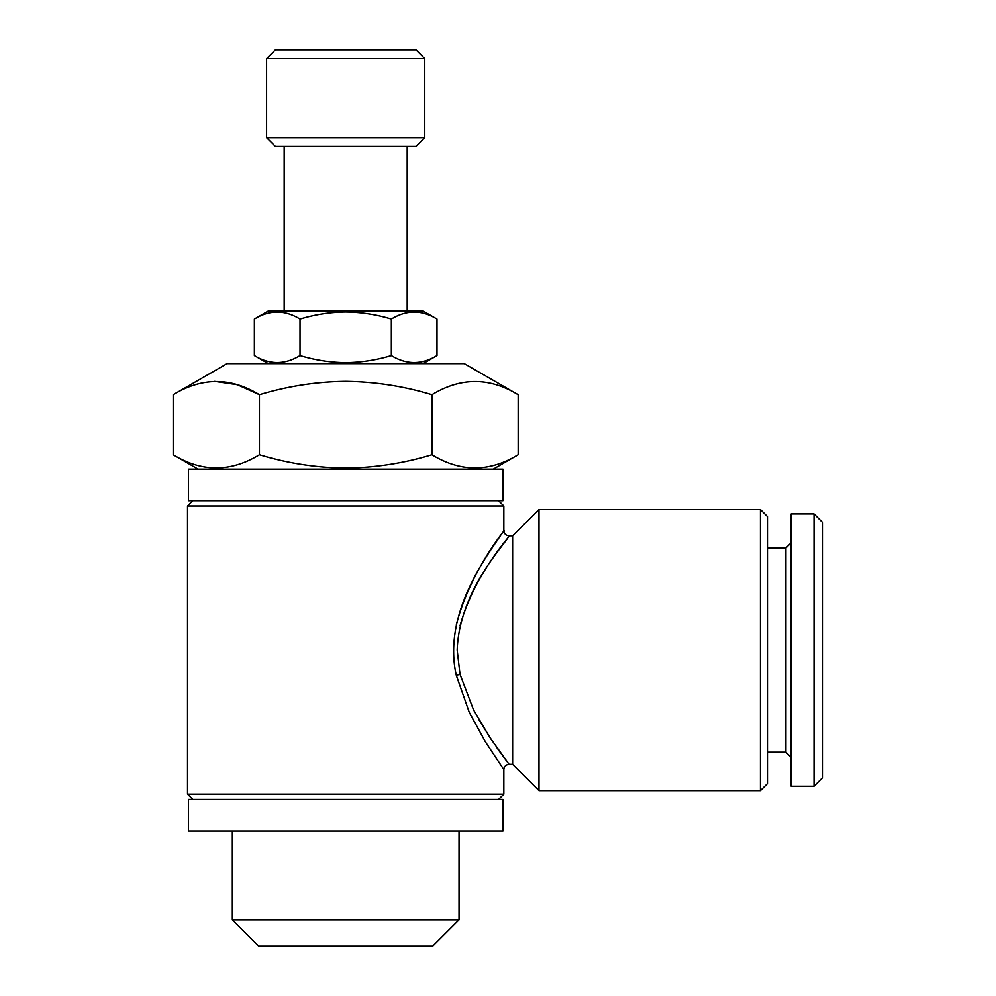 <?xml version="1.0" encoding="UTF-8"?>
<svg xmlns="http://www.w3.org/2000/svg" width="996" height="996" viewBox="0 0 996 996"><rect width="100%" height="100%" fill="white"/><g stroke="black" fill="none" stroke-linecap="round" stroke-linejoin="round"><path stroke-width="1.49" d="M391.341 355.547C406.517 364.822 421.731 364.822 436.995 355.547L436.995 318.981C421.818 309.706 406.592 309.706 391.341 318.981C376.563 314.487 361.336 312.134 345.674 311.922C330.211 312.097 314.997 314.45 300.02 318.981C284.844 309.706 269.617 309.706 254.366 318.981L254.366 355.547C269.543 364.822 284.756 364.822 300.02 355.547C314.997 360.079 330.211 362.432 345.674 362.619C361.336 362.407 376.563 360.054 391.341 355.547L391.341 318.981M436.995 318.981L423.001 310.901L268.36 310.901L254.366 318.981M415.979 146.462L275.382 146.462L266.592 137.672L424.757 137.672L415.979 146.462M266.592 58.59L275.382 49.8L415.979 49.8L424.757 58.59L266.592 58.59L266.592 137.672M518.169 394.727L464.298 363.627L227.051 363.627L173.192 394.727L173.192 454.711C201.864 472.241 230.611 472.241 259.433 454.711C287.72 463.277 316.467 467.722 345.674 468.058C375.268 467.659 404.015 463.215 431.928 454.711C460.6 472.241 489.347 472.241 518.169 454.711L518.169 394.727C489.484 377.198 460.737 377.198 431.928 394.727C404.003 386.224 375.255 381.779 345.674 381.381C316.467 381.717 287.72 386.162 259.433 394.727L259.433 454.711M432.675 946.2L258.686 946.2L232.329 919.843L459.032 919.843L432.675 946.2M502.968 799.464L188.393 799.464L188.393 831.087L502.968 831.087L502.968 799.464M760.421 509.491L760.421 790.675L767.455 783.64L767.455 516.526L760.421 509.491L538.985 509.491L538.985 790.675L512.629 764.306L512.629 535.848L538.985 509.491M460.077 625.613C475.129 570.932 515.393 530.47 508.583 536.545C505.346 544.127 459.33 590.329 457.176 650.077L460.028 674.379L473.523 709.874L490.231 738.036L509.118 764.306L500.615 752.914M498.573 799.464L503.839 794.186L187.509 794.186L187.509 505.98L503.839 505.98L503.839 530.582C504.163 533.781 505.918 535.537 509.118 535.848L512.629 535.848M512.629 764.306L509.118 764.306C505.918 764.629 504.163 766.385 503.839 769.584L485.376 741.783L469.253 712.339L456.342 675.5C441.365 610.299 493.132 548.186 501.785 533.507C514.845 518.518 471.942 564.309 456.38 624.492M500.017 752.092L496.805 747.598M491.987 740.638L478.615 719.286M502.968 469.066L188.393 469.066L188.393 500.702L502.968 500.702L502.968 469.066M814.018 786.28L822.808 777.49L822.808 522.676L814.018 513.886L791.173 513.886L791.173 786.28L814.018 786.28L814.018 513.886M791.173 757.458L785.906 752.179L785.906 547.974L767.455 547.974M431.928 394.727L431.928 454.711M214.675 381.406L237.322 384.73L259.433 394.727C230.761 377.198 202.014 377.198 173.192 394.727M300.02 318.981L300.02 355.547M456.342 675.5A5.266 1.096 167.5 0 1 460.028 674.379M423.001 363.627L436.995 355.547M407.19 146.462L407.19 310.901M424.757 58.59L424.757 137.672M493.294 469.066L518.169 454.711M459.032 831.087L459.032 919.843M498.573 500.702L503.839 505.98M503.839 769.584L503.839 794.186M785.906 752.179L767.455 752.179M785.906 547.974L791.173 542.708M192.788 500.702L187.509 505.98M192.788 799.464L187.509 794.186M760.421 790.675L538.985 790.675M232.329 831.087L232.329 919.843M198.055 469.066L173.192 454.711M284.171 146.462L284.171 310.901M268.36 363.627L254.366 355.547"/></g></svg>
